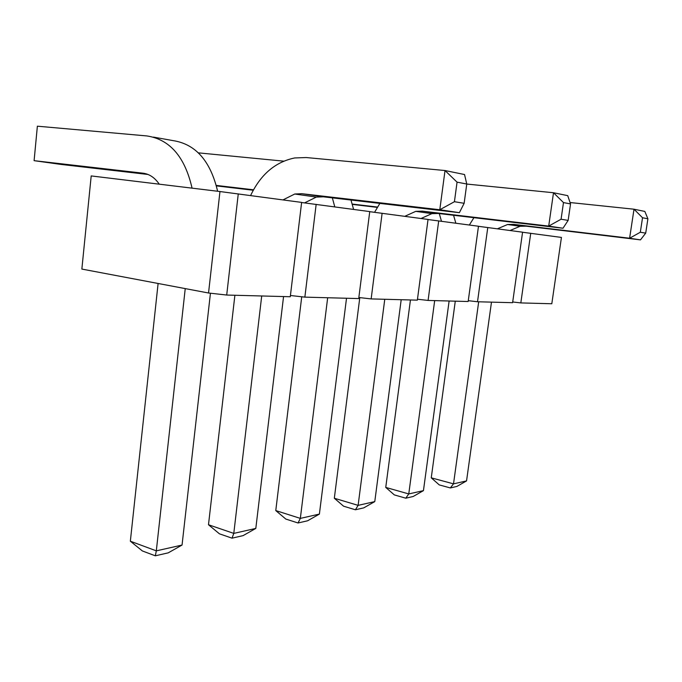 <?xml version="1.0" encoding="UTF-8"?>
<svg xmlns="http://www.w3.org/2000/svg" width="682" height="682" viewBox="0 0 682 682"><rect width="100%" height="100%" fill="white"/><g stroke="black" fill="none" stroke-linecap="round" stroke-linejoin="round"><path stroke-width="1.02" d="M530.732 233.287L520.826 302.919L551.806 303.754L561.431 237.43L522.565 232.247M219.962 191.531L91.2 175.93L81.857 269.075L208.539 293.004L226.705 295.042L290.276 296.738L301.632 202.401L219.962 191.531L208.539 293.004M316.158 204.361L304.863 297.13L358.715 298.58L369.746 211.59L301.615 202.511M382.116 213.253L371.153 298.912L417.35 300.148L428.04 219.442L369.738 211.676M438.705 220.883L428.083 300.438L468.159 301.512L478.483 226.245L428.023 219.527M487.775 227.498L477.511 301.759L512.6 302.697L522.574 232.187L478.474 226.313M520.826 302.919L512.702 301.981M477.511 301.759L468.27 300.694M428.083 300.438L417.478 299.219M371.153 298.912L358.851 297.505M304.863 297.13L290.421 295.502M238.265 193.867L226.705 295.042M352.279 204.063L377.461 207.055M441.467 221.258L439.293 213.577M455.849 223.193L453.556 215.265M352.372 204.404L377.265 207.371M283.712 161.148L198.377 152.853M216.313 185.427L253.491 189.792M334.785 206.876L332.347 197.865M353.591 209.408L350.991 200.039M216.433 185.896L253.252 190.235M466.752 184.055L553.503 192.742L548.703 226.092L562.991 228.24L438.356 213.466L431.859 213.645L421.033 218.504M374.571 212.298L379.848 203.406M562.991 228.24L568.149 220.388L570.544 203.935L567.722 195.649L553.503 192.742L563.485 202.58L561.073 219.229L548.703 226.092L422.337 211.147L415.764 211.343L404.81 216.313M192.068 188.147C184.89 156.826 169.844 139.426 146.92 135.94L37.374 126.187L34.1 160.671L143.007 173.185C149.426 174.021 154.84 177.687 159.256 184.174M217.618 191.241C210.465 160.918 195.581 144.038 172.955 140.594L153.416 137.099M34.1 160.671L60.775 164.396L147.985 174.464M250.609 195.529C260.635 174.473 275.332 161.941 294.701 157.951L306.218 157.542L445.022 170.534L439.796 209.749L459.378 212.682L323.328 196.808L316.32 197.098L304.581 202.886M459.378 212.682L464.144 203.304L466.761 184.012L464.544 174.532L445.022 170.534L457.059 182.154L454.425 201.71L439.796 209.749L301.87 193.705L294.777 194.012L282.996 199.894M570.075 202.537L634.013 209.212L629.605 238.231L513.682 224.369L507.596 224.497L497.425 228.802M640.492 239.868L645.709 233.125L647.9 218.786L644.831 211.429L634.013 209.212L642.529 217.754L640.321 232.238L629.605 238.231L640.492 239.868L526.095 226.168L520.076 226.288L510.025 230.499M469.344 225.017L473.939 217.677M410.445 299.961L385.748 487.408L408.765 493.938L434.681 300.609M385.748 487.408L394.324 494.902L405.79 498.192L408.765 493.938L423.445 490.631L449.123 301.001M401.195 299.713L374.776 501.602L358.118 505.362L334.325 498.244L359.798 297.616M384.767 299.279L358.118 505.362L355.424 509.778L343.575 506.197L334.325 498.244M158.105 283.473L130.347 541.21L156.314 550.851L185.24 288.597M130.347 541.21L142.393 550.962L155.326 555.813L156.314 550.851L182.051 545.054L210.44 293.217M283.559 296.559L255.81 528.422L233.781 533.392L208.487 524.748L234.889 295.255M261.709 295.979L233.781 533.392L232.033 538.166L219.433 533.818L208.487 524.748M301.734 296.781L275.775 510.579L300.336 518.388L327.667 297.744M275.775 510.579L285.801 519.053L298.034 522.983L300.336 518.388L319.389 514.092L346.516 298.247M478.687 301.794L453.513 483.853L431.254 477.826L455.286 301.163M491.483 302.135L466.548 480.912L453.513 483.853L450.342 487.937L439.251 484.902L431.254 477.826M423.445 490.631L413.164 496.496L405.79 498.192M374.776 501.602L363.787 507.851L355.424 509.778M182.051 545.054L168.224 552.846L155.326 555.813M255.81 528.422L243.073 535.626L232.033 538.166M319.389 514.092L307.599 520.784L298.034 522.983M466.548 480.912L456.889 486.428L450.342 487.937M570.544 203.935L563.485 202.58M568.149 220.388L561.073 219.229M466.761 184.012L457.059 182.154M464.144 203.304L454.425 201.71M645.709 233.125L640.321 232.238M647.9 218.786L642.529 217.754M438.356 213.466L422.337 211.147M323.328 196.808L301.87 193.705M526.095 226.168L513.682 224.369M415.764 211.343L431.859 213.645M294.777 194.012L316.32 197.098M507.596 224.497L520.076 226.288"/></g></svg>
